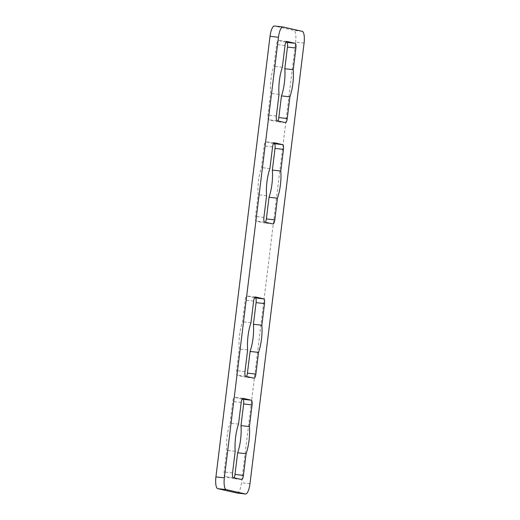 <?xml version="1.0" encoding="UTF-8"?>
<svg xmlns="http://www.w3.org/2000/svg" width="520" height="520" viewBox="0 0 520 520"><rect width="100%" height="100%" fill="white"/><g stroke="black" fill="none" stroke-linecap="round" stroke-linejoin="round"><path stroke-width="0.39" stroke-dasharray="2.6 1.95" d="M237.198 493.051A11.102 3.263 96.4 0 0 241.54 482.742L295.639 42.139A11.102 3.263 96.4 0 0 293.787 30.394L274.579 26.02L283.017 26.969M234.072 477.809A4.439 1.306 -83.6 0 1 233.207 478.575A4.439 1.306 -83.6 0 1 233.161 478.569L224.842 476.678A4.439 1.306 -83.6 0 1 224.1 471.978L226.759 450.307A23.316 6.858 -83.6 0 1 230.094 423.15L232.758 401.479A4.439 1.306 -83.6 0 1 234.533 397.358A4.439 1.306 -83.6 0 1 234.578 397.365L242.106 399.081M246.513 376.474A4.439 1.306 -83.6 0 1 245.648 377.24A4.439 1.306 -83.6 0 1 245.609 377.234L237.283 375.336A4.439 1.306 -83.6 0 1 236.542 370.637L239.207 348.972A23.316 6.858 -83.6 0 1 242.541 321.808L245.2 300.144A4.439 1.306 -83.6 0 1 246.981 296.023A4.439 1.306 -83.6 0 1 247.019 296.03L254.553 297.739M277.894 120.919A4.439 1.306 -83.6 0 1 277.03 121.687A4.439 1.306 -83.6 0 1 276.985 121.68L268.664 119.782A4.439 1.306 -83.6 0 1 267.923 115.089L270.582 93.418A23.316 6.858 -83.6 0 1 273.917 66.261L276.575 44.59A4.439 1.306 -83.6 0 1 278.356 40.469A4.439 1.306 -83.6 0 1 278.401 40.476L285.928 42.191M265.447 222.261A4.439 1.306 -83.6 0 1 264.583 223.028A4.439 1.306 -83.6 0 1 264.543 223.022L256.217 221.124A4.439 1.306 -83.6 0 1 255.476 216.424L258.141 194.76A23.316 6.858 -83.6 0 1 261.476 167.596L264.134 145.931A4.439 1.306 -83.6 0 1 265.915 141.81A4.439 1.306 -83.6 0 1 265.954 141.817L273.488 143.526M238.531 424.106L230.094 423.15M235.196 451.262L226.759 450.307M250.978 322.764L242.541 321.808M247.644 349.921L239.207 348.972M282.353 67.21L273.917 66.261M279.019 94.374L270.582 93.418M269.913 168.552L261.476 167.596M266.578 195.708L258.141 194.76M249.977 483.697L241.54 482.742M304.077 43.089L295.639 42.139M302.224 31.343L293.787 30.394M241.196 402.435L232.758 401.479M242.931 398.307L234.578 397.365M241.599 479.525L233.161 478.569M233.279 477.626L224.842 476.678M232.537 472.934L224.1 471.978M253.636 301.093L245.2 300.144M255.372 296.972L247.019 296.03M254.046 378.183L245.609 377.234M245.719 376.291L237.283 375.336M244.978 371.592L236.542 370.637M285.012 45.545L276.575 44.59M286.748 41.418L278.401 40.476M285.422 122.635L276.985 121.68M277.095 120.737L268.664 119.782M276.361 116.038L267.923 115.089M272.571 146.881L264.134 145.931M274.307 142.76L265.954 141.817M272.981 223.971L264.543 223.022M264.654 222.079L256.217 221.124M263.913 217.38L255.476 216.424M242.97 398.313L234.533 397.358M241.644 479.531L233.207 478.575M255.417 296.972L246.981 296.023M254.085 378.19L245.648 377.24M286.793 41.425L278.356 40.469M285.467 122.642L277.03 121.687M274.352 142.76L265.915 141.81M273.019 223.977L264.583 223.028"/><path stroke-width="0.78" d="M245.421 493.981A11.102 3.263 96.4 0 0 245.525 494A11.102 3.263 96.4 0 0 249.977 483.697L304.077 43.089A11.102 3.263 96.4 0 0 302.224 31.343L283.017 26.969A11.102 3.263 96.4 0 0 282.913 26.956A11.102 3.263 96.4 0 0 278.46 37.258L224.361 477.861A11.102 3.263 96.4 0 0 226.213 489.606L245.421 493.981L236.983 493.031A11.102 3.263 96.4 0 0 237.088 493.044A11.102 3.263 96.4 0 0 237.198 493.051M235.196 451.262A23.316 6.858 -83.6 0 1 238.531 424.106L241.196 402.435A4.439 1.306 -83.6 0 1 242.97 398.313A4.439 1.306 -83.6 0 1 243.016 398.32L251.336 400.218A4.439 1.306 -83.6 0 1 252.077 404.911L249.418 426.582A23.316 6.858 -83.6 0 1 246.083 453.739L243.425 475.41A4.439 1.306 -83.6 0 1 241.644 479.531A4.439 1.306 -83.6 0 1 241.599 479.525L233.279 477.626A4.439 1.306 -83.6 0 1 232.537 472.934L235.196 451.262M250.978 322.764L253.636 301.093A4.439 1.306 -83.6 0 1 255.417 296.972A4.439 1.306 -83.6 0 1 255.457 296.978L263.783 298.877A4.439 1.306 -83.6 0 1 264.524 303.576L261.859 325.24A23.316 6.858 -83.6 0 1 258.525 352.404L255.866 374.069A4.439 1.306 -83.6 0 1 254.085 378.19A4.439 1.306 -83.6 0 1 254.046 378.183L245.719 376.291A4.439 1.306 -83.6 0 1 244.978 371.592L247.644 349.921A23.316 6.858 -83.6 0 1 250.978 322.764M282.353 67.21L285.012 45.545A4.439 1.306 -83.6 0 1 286.793 41.425A4.439 1.306 -83.6 0 1 286.839 41.431L295.159 43.323A4.439 1.306 -83.6 0 1 295.9 48.022L293.241 69.693A23.316 6.858 -83.6 0 1 289.906 96.85L287.242 118.521A4.439 1.306 -83.6 0 1 285.467 122.642A4.439 1.306 -83.6 0 1 285.422 122.635L277.095 120.737A4.439 1.306 -83.6 0 1 276.361 116.038L279.019 94.374A23.316 6.858 -83.6 0 1 282.353 67.21M266.578 195.708A23.316 6.858 -83.6 0 1 269.913 168.552L272.571 146.881A4.439 1.306 -83.6 0 1 274.352 142.76A4.439 1.306 -83.6 0 1 274.391 142.766L282.718 144.664A4.439 1.306 -83.6 0 1 283.459 149.363L280.793 171.028A23.316 6.858 -83.6 0 1 277.459 198.192L274.8 219.856A4.439 1.306 -83.6 0 1 273.019 223.977A4.439 1.306 -83.6 0 1 272.981 223.971L264.654 222.079A4.439 1.306 -83.6 0 1 263.913 217.38L266.578 195.708M274.579 26.02A11.102 3.263 96.4 0 0 274.476 26A11.102 3.263 96.4 0 0 270.023 36.303L215.924 476.912A11.102 3.263 96.4 0 0 217.776 488.657L236.983 493.031M242.106 399.081L242.905 399.262A4.439 1.306 -83.6 0 1 243.639 403.962L240.981 425.626A23.316 6.858 -83.6 0 1 237.647 452.79L234.988 474.454A4.439 1.306 -83.6 0 1 234.072 477.809M254.553 297.739L255.346 297.921A4.439 1.306 -83.6 0 1 256.087 302.62L253.422 324.292A23.316 6.858 -83.6 0 1 250.088 351.449L247.429 373.12A4.439 1.306 -83.6 0 1 246.513 376.474M285.928 42.191L286.721 42.373A4.439 1.306 -83.6 0 1 287.463 47.066L284.804 68.737A23.316 6.858 -83.6 0 1 281.469 95.895L278.805 117.566A4.439 1.306 -83.6 0 1 277.894 120.919M273.488 143.526L274.281 143.709A4.439 1.306 -83.6 0 1 275.022 148.408L272.356 170.079A23.316 6.858 -83.6 0 1 269.022 197.236L266.364 218.907A4.439 1.306 -83.6 0 1 265.447 222.261M249.418 426.582L240.981 425.626M246.083 453.739L237.647 452.79M261.859 325.24L253.422 324.292M258.525 352.404L250.088 351.449M293.241 69.693L284.804 68.737M289.906 96.85L281.469 95.895M280.793 171.028L272.356 170.079M277.459 198.192L269.022 197.236M278.46 37.258L270.023 36.303M224.361 477.861L215.924 476.912M226.213 489.606L217.776 488.657M251.336 400.218L242.905 399.262M252.077 404.911L243.639 403.962M243.425 475.41L234.988 474.454M263.783 298.877L255.346 297.921M264.524 303.576L256.087 302.62M255.866 374.069L247.429 373.12M295.159 43.323L286.721 42.373M295.9 48.022L287.463 47.066M287.242 118.521L278.805 117.566M282.718 144.664L274.281 143.709M283.459 149.363L275.022 148.408M274.8 219.856L266.364 218.907M237.088 493.044L245.525 494M274.476 26L282.913 26.956"/></g></svg>
